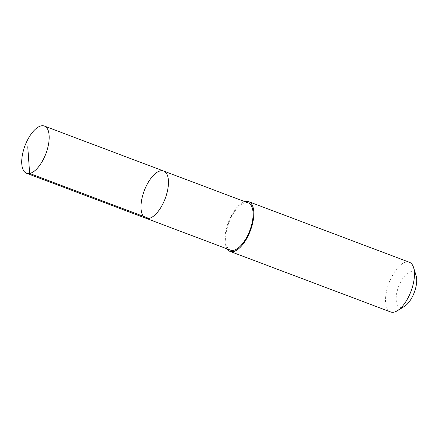 <?xml version="1.0" encoding="UTF-8"?>
<svg xmlns="http://www.w3.org/2000/svg" width="438" height="438" viewBox="0 0 438 438"><rect width="100%" height="100%" fill="white"/><g stroke="black" fill="none" stroke-linecap="round" stroke-linejoin="round"><path stroke-width="0.33" stroke-dasharray="2.19 1.64" d="M163.62 171.023A25.223 11.174 -69.3 0 0 142.958 194.571A25.223 11.174 -69.3 0 0 145.821 218.228M230.47 250.136A25.223 11.174 110.7 0 1 227.601 226.484A25.223 11.174 110.7 0 1 248.264 202.936M227.026 248.839A26.554 11.766 110.7 0 1 228.362 222.389A26.554 11.766 110.7 0 1 244.826 201.639M390.636 311.949A26.554 11.766 110.7 0 1 388.999 282.953A26.554 11.766 110.7 0 1 409.377 262.258M404.515 306.354A18.889 8.371 110.7 0 1 398.607 286.572A18.889 8.371 110.7 0 1 416.1 275.622"/><path stroke-width="0.66" d="M163.62 171.023L248.264 202.936A25.223 11.174 110.7 0 1 251.133 226.588A25.223 11.174 110.7 0 1 230.47 250.136L145.821 218.228A25.223 11.174 -69.3 0 0 165.181 198.567A25.223 11.174 -69.3 0 0 163.62 171.023A25.223 11.174 -69.3 0 0 142.958 194.571A25.223 11.174 -69.3 0 0 145.821 218.228A25.223 11.174 -69.3 0 0 165.181 198.567A25.223 11.174 -69.3 0 0 163.62 171.023L44.353 126.051A25.229 11.18 110.7 0 1 47.222 149.708A25.229 11.18 110.7 0 1 26.554 173.262A25.229 11.18 110.7 0 1 23.685 149.604A25.229 11.18 110.7 0 1 44.353 126.051M244.826 201.639A26.554 11.766 110.7 0 1 248.74 201.688A26.554 11.766 110.7 0 1 251.757 226.594A26.554 11.766 110.7 0 1 229.999 251.385A26.554 11.766 110.7 0 1 227.026 248.839M248.74 201.688L409.377 262.258A26.554 11.766 110.7 0 1 413.592 267.552A26.554 11.766 110.7 0 1 412.393 287.158A26.554 11.766 110.7 0 1 397.304 310.756A26.554 11.766 110.7 0 1 390.636 311.949L229.999 251.385M413.592 267.552L416.1 275.622A18.889 8.371 110.7 0 1 415.246 289.567A18.889 8.371 110.7 0 1 404.515 306.354L397.304 310.756M27.753 146.752L29.653 173.459L148.92 218.425M145.821 218.228L26.554 173.262"/></g></svg>
